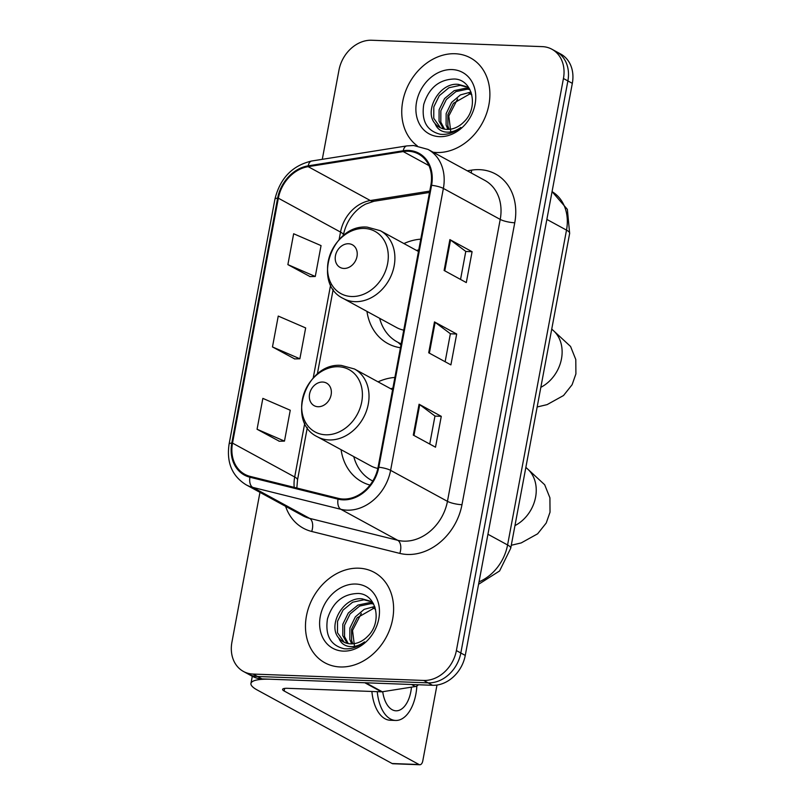 <?xml version="1.0" encoding="UTF-8"?>
<svg xmlns="http://www.w3.org/2000/svg" width="805" height="805" viewBox="0 0 805 805"><rect width="100%" height="100%" fill="white"/><g stroke="black" fill="none" stroke-linecap="round" stroke-linejoin="round"><path stroke-width="1.21" d="M394.893 377.454A56.873 45.945 -61.4 0 0 378.058 381.852M341.079 449.683A56.873 45.945 -61.4 0 0 361.958 481.843A56.873 45.945 -61.4 0 0 369.998 485.083M420.774 239.166A56.873 45.945 -61.4 0 0 403.939 243.563M366.959 311.404A56.873 45.945 -61.4 0 0 387.839 343.554A56.873 45.945 -61.4 0 0 400.447 347.75M418.389 684.753A5.363 4.337 118.6 0 1 415.289 686.544L382.264 691.777A5.363 4.337 118.6 0 1 381.469 691.827L364.816 682.751L270.933 679.239A42.917 9.429 -169.4 0 0 250.949 683.445L252.297 676.281A32.19 26.012 -61.4 0 0 261.957 678.907L432.547 685.286A32.19 26.012 -61.4 0 0 465.26 655.421L572.325 83.348A32.19 26.012 -61.4 0 0 560.793 54.076L556.356 51.661A32.19 26.012 -61.4 0 1 567.887 80.933A32.19 26.012 -61.4 0 0 556.356 51.661L551.908 49.236A32.19 26.012 -61.4 0 0 542.278 46.63L371.689 40.25A32.19 26.012 -61.4 0 0 338.975 70.105L322.282 159.33M259.955 492.358L231.921 642.189A32.19 26.012 -61.4 0 0 243.442 671.461A32.19 26.012 -61.4 0 0 253.072 674.067L423.672 680.446A32.19 26.012 -61.4 0 0 456.385 650.581L460.822 653.006L567.887 80.933L460.822 653.006A32.19 26.012 -61.4 0 1 428.109 682.861A32.19 26.012 -61.4 0 0 460.822 653.006L465.26 655.421M253.072 674.067L257.519 676.482L428.109 682.861L257.519 676.482A32.19 26.012 -61.4 0 1 247.89 673.876A32.19 26.012 -61.4 0 0 257.519 676.482L261.957 678.907M455.067 53.734A51.5 41.619 -61.4 0 0 406.294 89.466A51.5 41.619 -61.4 0 0 417.232 145.826A51.5 41.619 -61.4 0 1 406.294 89.466A51.5 41.619 -61.4 0 1 455.067 53.734A51.5 41.619 -61.4 0 1 470.472 57.9A51.5 41.619 -61.4 0 0 455.067 53.734M433.171 152.215A51.5 41.619 -61.4 0 0 436.572 152.507A51.5 41.619 -61.4 0 0 486.371 114.079A51.5 41.619 -61.4 0 0 470.472 57.9A51.5 41.619 -61.4 0 1 486.371 114.079A51.5 41.619 -61.4 0 1 436.572 152.507A51.5 41.619 -61.4 0 1 433.171 152.215M358.778 568.189A51.5 41.619 -61.4 0 0 308.989 606.608A51.5 41.619 -61.4 0 0 324.888 662.797A51.5 41.619 -61.4 0 0 340.294 666.963A51.5 41.619 -61.4 0 0 390.093 628.544A51.5 41.619 -61.4 0 0 374.194 572.355A51.5 41.619 -61.4 0 0 358.778 568.189A51.5 41.619 -61.4 0 0 308.989 606.608A51.5 41.619 -61.4 0 0 324.888 662.797A51.5 41.619 -61.4 0 0 340.294 666.963A51.5 41.619 -61.4 0 0 390.093 628.544A51.5 41.619 -61.4 0 0 374.194 572.355A51.5 41.619 -61.4 0 0 358.778 568.189M408.286 151.26A34.333 27.742 118.6 0 1 418.56 154.037A34.333 27.742 118.6 0 1 430.856 185.261L378.098 467.182A34.333 27.742 118.6 0 1 338.311 498.345L250.194 476.409A34.333 27.742 118.6 0 1 244.821 474.326A34.333 27.742 118.6 0 1 232.514 443.102L278.349 198.191A34.333 27.742 118.6 0 1 308.164 166.655L403.204 151.571A34.333 27.742 118.6 0 1 408.286 151.26M408.447 150.434A35.199 28.437 -61.4 0 0 403.235 150.756L308.194 165.84A35.199 28.437 -61.4 0 0 277.634 198.161L231.8 443.072A35.199 28.437 -61.4 0 0 249.912 477.224L338.03 499.15A35.199 28.437 -61.4 0 0 378.813 467.212L431.581 185.291A35.199 28.437 -61.4 0 0 408.447 150.434M413.297 435.103L435.505 447.198L441.281 416.336L419.073 404.231L413.297 435.103M429.729 444.058L434.972 416.044L419.737 404.643A8.583 1.882 -169.4 0 0 419.073 404.231M434.962 416.094L441.281 416.336M444.108 270.47L466.306 282.575L472.092 251.713L449.884 239.608L444.108 270.47M460.541 279.436L465.783 251.412L450.548 240.021A8.583 1.882 -169.4 0 0 449.884 239.608M465.773 251.472L472.092 251.713M428.703 352.781L450.911 364.886L456.687 334.025L434.479 321.92L428.703 352.781M445.135 361.747L450.377 333.733L435.143 322.332A8.583 1.882 -169.4 0 0 434.479 321.92M450.367 333.783L456.687 334.025M456.385 650.581L563.44 78.508A32.19 26.012 -61.4 0 0 551.908 49.236M287.878 264.624L315.278 276.477L321.054 245.606L293.654 233.762L287.878 264.624L310.106 276.608M257.067 429.256L284.477 441.1L290.253 410.238L262.853 398.384L257.067 429.256L279.295 441.231M272.472 346.945L299.873 358.789L305.659 327.927L278.248 316.073L272.472 346.945L294.7 358.919M299.873 358.789L294.459 358.919M315.278 276.477L309.865 276.608M284.477 441.1L279.053 441.241M450.931 133.016L448.808 115.98L457.592 98.985M447.912 129.404L446.101 125.006L446.151 113.596L451.635 102.396L460.44 94.899L470.995 92.032M449.13 129.353L447.872 125.972L447.912 114.562L453.396 103.352L471.358 93.068M443.464 128.891L439.057 121.163L439.097 109.762L444.581 98.552L454.191 90.643L465.501 88.228L469.446 88.892M444.521 129.122L440.818 122.129L440.858 110.718L446.342 99.518L455.952 91.599L467.272 89.184L469.868 89.526M435.002 123.477A24.251 19.592 -61.4 0 0 439.761 127.432A24.251 19.592 -61.4 0 0 447.017 129.394A24.251 19.592 -61.4 0 0 463.851 121.947C479.015 107.86 472.847 79.685 454.664 79.011C439.258 79.282 428.944 87.775 423.732 104.469C421.307 121.002 426.851 130.943 440.365 134.284L441.875 134.395C448.546 134.556 454.865 132.231 460.842 127.432C455.338 131.376 449.894 132.845 444.501 131.849C439.922 130.853 436.753 128.065 435.002 123.477C423.631 111.07 439.5 81.999 458.458 84.384L466.135 86.568L469.607 89.033M440.496 127.814L433.764 118.285L433.815 106.874L439.299 95.674L448.898 87.755L460.219 85.34L467.001 87.081M452.098 69.572A34.977 28.266 -61.4 0 0 416.547 102.024A34.977 28.266 -61.4 0 0 439.54 136.659A34.977 28.266 -61.4 0 0 475.091 104.217A34.977 28.266 -61.4 0 0 452.098 69.572M471.861 94.849L469.134 93.37M343.916 268.447A12.88 10.405 -61.4 0 0 356.997 256.503A12.88 10.405 -61.4 0 0 348.535 243.754A12.88 10.405 -61.4 0 0 335.454 255.698A12.88 10.405 -61.4 0 0 343.916 268.447M379.648 318.317A50.967 41.186 -61.4 0 0 397.328 342.004L399.552 343.222A50.967 41.186 -61.4 0 0 401.142 344.037M418.771 249.832A50.967 41.186 -61.4 0 0 416.618 250.476M397.328 342.004A50.967 41.186 -61.4 0 0 401.192 343.805M343.363 298.534A38.63 31.214 -61.4 0 0 354.914 301.664A38.63 31.214 -61.4 0 0 392.266 272.845A38.63 31.214 -61.4 0 0 380.332 230.703L367.261 227.141C331.912 223.71 311.475 283.591 343.363 298.534L396.573 327.544A38.63 31.214 -61.4 0 0 403.748 330.151M318.035 406.736A12.88 10.405 -61.4 0 0 331.127 394.792A12.88 10.405 -61.4 0 0 322.654 382.043A12.88 10.405 -61.4 0 0 309.573 393.987A12.88 10.405 -61.4 0 0 318.035 406.736M392.89 388.121A50.967 41.186 -61.4 0 0 390.737 388.765M353.767 456.596A50.967 41.186 -61.4 0 0 371.447 480.293A50.967 41.186 -61.4 0 0 372.806 480.998M317.482 436.823A38.63 31.214 -61.4 0 0 329.034 439.943A38.63 31.214 -61.4 0 0 366.386 411.134A38.63 31.214 -61.4 0 0 354.462 368.992L341.38 365.43C306.031 361.998 285.594 421.88 317.482 436.823L370.692 465.823A38.63 31.214 -61.4 0 0 377.847 468.43M364.816 682.751A5.363 4.337 -61.4 0 0 365.611 682.7M250.949 683.445A42.917 9.429 -169.4 0 0 257.228 689.996L392.116 763.522L419.053 764.529L284.165 691.002A10.727 2.355 10.6 0 1 282.595 689.372A10.727 2.355 10.6 0 1 287.586 688.315L381.469 691.827M419.053 764.529A5.363 2.928 92.1 0 0 419.818 764.75L392.88 763.744A5.363 2.928 -87.9 0 1 392.116 763.522M419.818 764.75A5.363 2.928 92.1 0 0 422.786 760.906L436.984 685.045M375.583 609.305L372.856 607.825M382.717 691.706A26.827 14.661 92.1 0 0 395.969 710.805A26.827 14.661 92.1 0 0 410.852 691.565A26.827 14.661 92.1 0 0 411.456 687.148M371.88 691.475A36.487 19.944 92.1 0 0 390.224 720.254L395.607 720.455A36.487 19.944 92.1 0 0 415.843 694.282A36.487 19.944 92.1 0 0 416.849 686.001M377.263 691.676A36.487 19.944 92.1 0 0 395.607 720.455M354.653 647.472L352.53 630.436L361.314 613.45M351.634 643.869L349.823 639.462L349.873 628.061L355.357 616.851L364.162 609.355L374.717 606.487M352.852 643.809L351.594 640.428L351.634 629.017L357.118 617.817L375.08 607.523M347.186 643.346L342.779 635.628L342.819 624.217L348.303 613.008L357.913 605.098L369.223 602.683L373.168 603.348M348.243 643.577L344.54 636.584L344.58 625.173L350.064 613.974L359.674 606.054L370.994 603.639L373.59 603.981M338.724 637.932A24.251 19.592 -61.4 0 0 343.483 641.897A24.251 19.592 -61.4 0 0 350.739 643.859A24.251 19.592 -61.4 0 0 367.573 636.413C382.737 622.325 376.569 594.14 358.386 593.466C342.98 593.748 332.666 602.231 327.454 618.924C325.029 635.457 330.573 645.399 344.087 648.739L345.597 648.85C352.268 649.011 358.587 646.697 364.564 641.887C359.06 645.831 353.616 647.301 348.223 646.304C343.644 645.318 340.475 642.521 338.724 637.932C327.353 625.525 343.222 596.455 362.18 598.84L369.857 601.033L373.329 603.498M344.218 642.269L337.486 632.74L337.537 621.329L343.021 610.13L352.62 602.21L363.941 599.795L370.723 601.536M355.82 584.038A34.977 28.266 -61.4 0 0 320.269 616.479A34.977 28.266 -61.4 0 0 343.262 651.114A34.977 28.266 -61.4 0 0 378.813 618.673A34.977 28.266 -61.4 0 0 355.82 584.038M479.025 581.864A42.917 34.675 -61.4 0 0 507.583 544.965L566.509 230.119A42.917 34.675 -61.4 0 0 552.059 191.62M546.857 219.413L566.509 230.119A21.463 4.719 10.6 0 1 569.648 233.39L510.722 548.245A21.463 4.719 10.6 0 0 507.583 544.965L487.941 534.258M572.325 83.348L563.44 78.508M432.547 685.286L423.672 680.446M467.282 170.821L471.539 170.147A53.653 43.349 118.6 0 1 514.747 222.774L461.979 504.705A10.727 2.355 10.6 0 1 447.449 501.344L500.217 219.413A42.917 34.675 -61.4 0 0 484.841 180.39L427.998 149.408A42.917 34.675 118.6 0 1 443.374 188.43A10.727 2.355 -169.4 0 0 431.581 185.291M461.979 504.705A53.653 43.349 118.6 0 1 407.461 554.464A53.653 43.349 118.6 0 1 399.813 553.397L311.696 531.461A53.653 43.349 118.6 0 1 285.594 506.325M403.838 541.151A42.917 34.675 -61.4 0 0 447.449 501.344L390.606 470.351A42.917 34.675 118.6 0 1 340.877 509.313L252.76 487.377A42.917 34.675 118.6 0 1 246.038 484.761L302.881 515.753A42.917 34.675 -61.4 0 0 309.603 518.36L397.72 540.296A42.917 34.675 -61.4 0 0 403.838 541.151M427.998 149.408L413.639 145.504L406.787 145.916A10.727 5.363 81 0 0 403.235 150.756M406.787 145.916L311.746 161C292.336 165.518 280.07 178.247 274.928 199.187A10.727 2.355 10.6 0 1 277.634 198.161M231.8 443.072A10.727 2.355 -169.4 0 0 229.093 444.098C226.406 462.473 232.051 476.027 246.038 484.761M249.912 477.224A10.727 6.188 104 0 0 252.76 487.377L309.603 518.36A10.727 6.188 -76 0 1 311.696 531.461M311.746 161A10.727 5.363 81 0 0 308.194 165.84M338.03 499.15A10.727 6.188 104 0 0 340.877 509.313L397.72 540.296A10.727 6.188 -76 0 1 399.813 553.397M378.813 467.212A10.727 2.355 10.6 0 1 390.606 470.351L443.374 188.43L500.217 219.413A10.727 2.355 10.6 0 0 514.747 222.774M471.539 170.147A10.727 5.363 -99 0 1 471.207 172.954M232.514 443.102L294.69 476.993A34.333 27.742 -61.4 0 0 294.207 487.367M403.204 151.571L428.954 165.609M308.164 166.655L370.33 200.536A34.333 27.742 -61.4 0 0 340.525 232.082L339.096 239.689M429.759 191.107L370.33 200.536A19.31 9.66 -99 0 0 373.973 201.27L365.49 204.128L362.18 206.07C352.359 212.892 346.08 222.542 343.353 235.03L343.202 235.815M278.349 198.191L340.525 232.082A19.31 4.246 10.6 0 1 343.353 235.03M330.634 284.92L313.215 377.978M304.753 423.199L294.69 476.993A19.31 4.246 10.6 0 1 297.518 479.941L296.834 488.021M429.377 353.154L435.143 322.332M444.783 270.842L450.548 240.021M413.971 435.465L419.737 404.643M551.707 329.235A34.333 27.742 118.6 0 1 561.477 358.849A34.333 27.742 118.6 0 1 540.839 387.326M351.554 296.512A35.49 28.668 -61.4 0 0 387.618 263.587A35.49 28.668 -61.4 0 0 364.293 228.449A35.49 28.668 -61.4 0 0 328.229 261.373A35.49 28.668 -61.4 0 0 351.554 296.512M398.535 342.668A51.45 41.568 -61.4 0 0 401.061 344.48M525.826 467.524A34.333 27.742 118.6 0 1 535.597 497.138A34.333 27.742 118.6 0 1 514.959 525.605M325.673 434.791A35.49 28.668 -61.4 0 0 361.737 401.876A35.49 28.668 -61.4 0 0 338.412 366.738A35.49 28.668 -61.4 0 0 302.348 399.652A35.49 28.668 -61.4 0 0 325.673 434.791M372.655 480.957A51.45 41.568 -61.4 0 0 372.775 481.048L371.447 480.293M284.165 691.002L284.648 688.406M365.772 682.791L382.264 691.777M415.289 686.544L411.536 684.502M552.059 191.61L567.364 209.37L569.648 233.39M252.327 676.301L243.442 671.461M478.573 584.289L499.583 570.966L510.722 548.245M274.928 199.187L229.093 444.098M333.19 289.327L317.321 374.104M307.309 427.616L297.518 479.941M429.508 192.455L373.973 201.27M551.737 329.074L570.564 346.462L575.796 359.533L575.907 373.912L572.103 384.73L563.52 395.527L547.088 404.633L537.156 406.978M418.469 251.482L380.332 230.703M398.163 342.457L400.96 345.043M525.856 467.363L544.683 484.751L549.916 497.822L550.026 512.201L546.223 523.019L537.639 533.806L521.207 542.922L511.276 545.267M392.588 389.771L354.462 368.992"/></g></svg>
